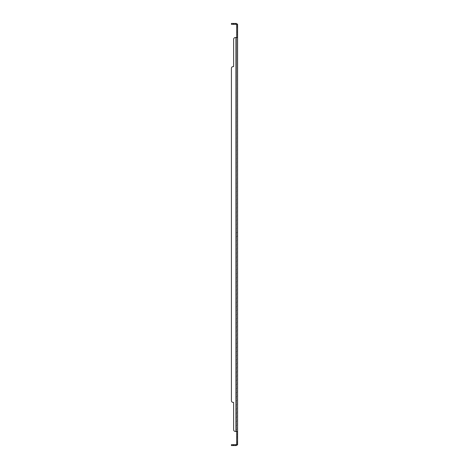 <?xml version="1.0" encoding="UTF-8"?>
<svg xmlns="http://www.w3.org/2000/svg" width="469" height="469" viewBox="0 0 469 469"><rect width="100%" height="100%" fill="white"/><g stroke="black" fill="none" stroke-linecap="round" stroke-linejoin="round"><path stroke-width="0.35" stroke-dasharray="2.35 1.76" d="M237.584 435.25L237.584 436.24L237.584 435.25M237.584 29.395L237.584 27.63L237.584 29.395M237.584 234.5L237.584 232.741L237.584 234.5M237.584 439.605L237.584 441.37L237.584 439.605M237.584 33.75L237.584 32.76L237.584 33.75M233.621 445.55L231.416 445.55L231.416 444.671L233.621 444.671L233.621 445.55L233.621 444.671L233.621 445.55L235.913 445.55A1.671 1.671 0 0 0 237.203 444.94L237.584 443.879L237.203 444.94L237.584 444.671L237.584 24.329L237.584 25.121L237.584 24.329L236.698 24.329L237.584 24.329L236.698 24.329L236.698 25.121L236.868 24.329M236.698 435.25L236.698 436.24L236.698 435.25M236.698 29.395L236.698 27.63L236.698 29.395M236.698 234.5L236.698 236.259L236.698 234.5M236.698 439.605L236.698 441.37L236.698 439.605M236.698 33.75L236.698 34.741L236.698 33.75M235.379 23.45L235.379 24.329L235.913 24.329A0.791 0.791 0 0 1 236.523 24.617L237.203 24.06L237.584 25.121L237.203 24.06A1.671 1.671 0 0 0 235.913 23.45L231.416 23.45L231.416 24.329L233.621 24.329L233.621 23.45M237.203 24.06L237.584 24.329M237.584 37.538L236.698 37.286L236.698 24.329M233.621 39.296A1.759 1.759 0 0 1 235.379 37.538A1.759 1.759 0 0 0 233.621 39.296L233.621 66.586L233.621 39.296A1.759 1.759 0 0 1 235.379 37.538L237.203 37.538M237.584 431.462L237.203 431.462M237.584 444.671L236.698 444.671L236.698 431.715M237.097 444.671L236.698 444.671L237.203 444.94M236.523 431.462L236.698 37.538L236.698 431.462L235.379 431.462L235.913 431.462L235.913 37.538L236.698 37.286M236.698 443.879L236.698 444.671L236.698 443.879M235.913 37.538L235.913 431.462L235.913 37.538L236.523 37.538M235.379 431.462A1.759 1.759 0 0 1 233.621 429.704A1.759 1.759 0 0 0 235.379 431.462A1.759 1.759 0 0 1 233.621 429.704L233.621 402.414L233.181 402.414A1.759 1.759 0 0 1 231.416 400.655L231.416 68.345A1.759 1.759 0 0 1 233.181 66.586A1.759 1.759 0 0 0 231.416 68.345L231.416 400.655A1.759 1.759 0 0 0 233.181 402.414A1.759 1.759 0 0 1 231.416 400.655M233.181 66.586L233.621 66.586L233.181 66.586A1.759 1.759 0 0 0 231.416 68.345M233.621 444.671L235.913 444.671A0.791 0.791 0 0 0 236.523 444.383L236.675 444.506M236.698 25.121L236.523 24.617L236.698 25.121M233.621 429.704L233.621 402.414L233.181 402.414M235.379 24.329L233.621 24.329M237.584 26.088L236.698 26.088M237.584 442.912L236.698 442.912M235.379 445.55L235.379 444.671M233.181 23.45L233.181 24.329M233.181 444.671L233.181 445.55M236.698 436.24L237.584 436.24L236.698 436.24M236.698 434.259L237.584 434.259L236.698 434.259M236.698 31.153L237.584 31.153M236.698 27.63L237.584 27.63M236.698 236.259L237.584 236.259L236.698 236.259M236.698 232.741L237.584 232.741L236.698 232.741M236.698 441.37L237.584 441.37M236.698 437.847L237.584 437.847M236.698 34.741L237.584 34.741L236.698 34.741M236.698 32.76L237.584 32.76L236.698 32.76M236.675 24.494L237.121 24.329"/><path stroke-width="0.7" d="M233.621 23.45L233.621 24.329L231.416 24.329L231.416 23.45L235.913 23.45A1.671 1.671 0 0 1 237.203 24.06L237.584 24.329L237.584 444.671L236.523 444.383A0.791 0.791 0 0 1 235.913 444.671L233.621 444.671L233.621 445.55L231.416 445.55L231.416 444.671L233.621 444.671M237.584 431.462L236.698 431.715L236.698 444.671M233.621 429.704L233.621 402.414L233.621 429.704A1.759 1.759 0 0 0 235.379 431.462L237.203 431.462M237.584 37.538L235.379 37.538A1.759 1.759 0 0 0 233.621 39.296L233.621 66.586L233.181 66.586A1.759 1.759 0 0 0 231.416 68.345L231.416 400.655A1.759 1.759 0 0 0 233.181 402.414L233.621 402.414L233.181 402.414M237.203 37.538L236.523 37.538M237.584 24.329L236.698 24.329L236.698 37.286M236.868 444.671L237.203 444.94A1.671 1.671 0 0 1 235.913 445.55L233.621 445.55M237.203 444.94L237.584 444.671M236.868 24.329L237.203 24.06M236.698 24.329L236.523 24.617A0.791 0.791 0 0 0 235.913 24.329L233.621 24.329M235.913 37.538L235.913 431.462L235.379 431.462M236.698 25.121L236.523 24.617M236.698 443.879L236.523 444.383L236.698 443.879M233.621 39.296L233.621 66.586L233.181 66.586M231.416 400.655L231.416 68.345M237.584 442.912L236.698 442.912M237.584 26.088L236.698 26.088M235.379 23.45L235.379 24.329M235.379 445.55L235.379 444.671M233.181 24.329L233.181 23.45M233.181 445.55L233.181 444.671M236.675 24.494L237.121 24.329L236.675 24.494M236.675 444.506L237.121 444.671L236.675 444.506"/></g></svg>
